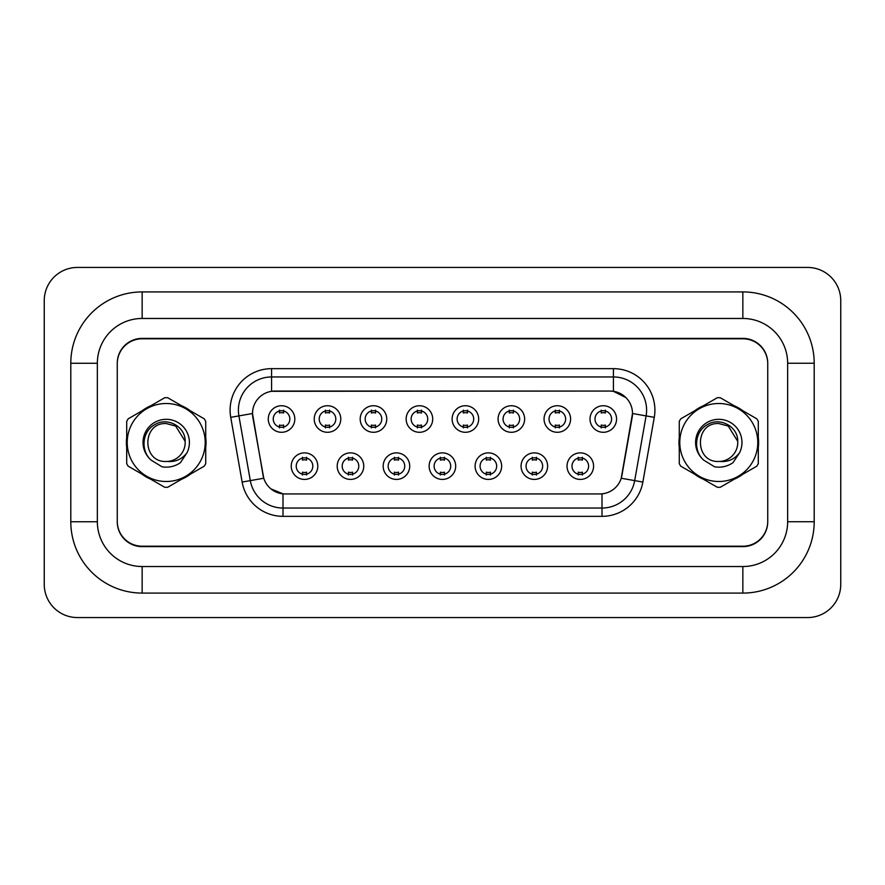 <?xml version="1.0" encoding="UTF-8"?>
<svg xmlns="http://www.w3.org/2000/svg" width="885" height="885" viewBox="0 0 885 885"><rect width="100%" height="100%" fill="white"/><g stroke="black" fill="none" stroke-linecap="round" stroke-linejoin="round"><path stroke-width="1.33" d="M363.757 466.141A13.275 13.275 0 0 1 350.482 479.416A13.275 13.275 0 0 1 337.207 466.141A13.275 13.275 0 0 1 350.482 452.877A13.275 13.275 0 0 1 363.757 466.141M342.185 466.141A8.297 8.297 0 0 0 350.482 474.437A8.297 8.297 0 0 0 358.779 466.141A8.297 8.297 0 0 0 350.482 457.844A8.297 8.297 0 0 0 342.185 466.141M409.722 466.141A13.275 13.275 0 0 1 396.447 479.416A13.275 13.275 0 0 1 383.172 466.141A13.275 13.275 0 0 1 396.447 452.877A13.275 13.275 0 0 1 409.722 466.141M388.15 466.141A8.297 8.297 0 0 0 396.447 474.437A8.297 8.297 0 0 0 404.744 466.141A8.297 8.297 0 0 0 396.447 457.844A8.297 8.297 0 0 0 388.15 466.141M455.687 466.141A13.275 13.275 0 0 1 442.411 479.416A13.275 13.275 0 0 1 429.137 466.141A13.275 13.275 0 0 1 442.411 452.877A13.275 13.275 0 0 1 455.687 466.141M434.115 466.141A8.297 8.297 0 0 0 442.411 474.437A8.297 8.297 0 0 0 450.708 466.141A8.297 8.297 0 0 0 442.411 457.844A8.297 8.297 0 0 0 434.115 466.141M501.651 466.141A13.275 13.275 0 0 1 488.376 479.416A13.275 13.275 0 0 1 475.101 466.141A13.275 13.275 0 0 1 488.376 452.877A13.275 13.275 0 0 1 501.651 466.141M480.079 466.141A8.297 8.297 0 0 0 488.376 474.437A8.297 8.297 0 0 0 496.673 466.141A8.297 8.297 0 0 0 488.376 457.844A8.297 8.297 0 0 0 480.079 466.141M547.616 466.141A13.275 13.275 0 0 1 534.341 479.416A13.275 13.275 0 0 1 521.066 466.141A13.275 13.275 0 0 1 534.341 452.877A13.275 13.275 0 0 1 547.616 466.141M526.044 466.141A8.297 8.297 0 0 0 534.341 474.437A8.297 8.297 0 0 0 542.638 466.141A8.297 8.297 0 0 0 534.341 457.844A8.297 8.297 0 0 0 526.044 466.141M593.581 466.141A13.275 13.275 0 0 1 580.306 479.416A13.275 13.275 0 0 1 567.031 466.141A13.275 13.275 0 0 1 580.306 452.877A13.275 13.275 0 0 1 593.581 466.141M572.009 466.141A8.297 8.297 0 0 0 580.306 474.437A8.297 8.297 0 0 0 588.602 466.141A8.297 8.297 0 0 0 580.306 457.844A8.297 8.297 0 0 0 572.009 466.141M317.792 466.141A13.275 13.275 0 0 1 304.517 479.416A13.275 13.275 0 0 1 291.242 466.141A13.275 13.275 0 0 1 304.517 452.877A13.275 13.275 0 0 1 317.792 466.141M296.221 466.141A8.297 8.297 0 0 0 304.517 474.437A8.297 8.297 0 0 0 312.814 466.141A8.297 8.297 0 0 0 304.517 457.844A8.297 8.297 0 0 0 296.221 466.141M340.78 419.014A13.275 13.275 0 0 1 327.505 432.289A13.275 13.275 0 0 1 314.23 419.014A13.275 13.275 0 0 1 327.505 405.739A13.275 13.275 0 0 1 340.78 419.014M319.208 419.014A8.297 8.297 0 0 0 327.505 427.311A8.297 8.297 0 0 0 335.802 419.014A8.297 8.297 0 0 0 327.505 410.717A8.297 8.297 0 0 0 319.208 419.014M386.745 419.014A13.275 13.275 0 0 1 373.47 432.289A13.275 13.275 0 0 1 360.195 419.014A13.275 13.275 0 0 1 373.47 405.739A13.275 13.275 0 0 1 386.745 419.014M365.173 419.014A8.297 8.297 0 0 0 373.47 427.311A8.297 8.297 0 0 0 381.767 419.014A8.297 8.297 0 0 0 373.47 410.717A8.297 8.297 0 0 0 365.173 419.014M432.71 419.014A13.275 13.275 0 0 1 419.435 432.289A13.275 13.275 0 0 1 406.16 419.014A13.275 13.275 0 0 1 419.435 405.75A13.275 13.275 0 0 1 432.71 419.014M411.138 419.014A8.297 8.297 0 0 0 419.435 427.311A8.297 8.297 0 0 0 427.732 419.014A8.297 8.297 0 0 0 419.435 410.728A8.297 8.297 0 0 0 411.138 419.014M478.674 419.014A13.275 13.275 0 0 1 465.399 432.289A13.275 13.275 0 0 1 452.124 419.014A13.275 13.275 0 0 1 465.399 405.739A13.275 13.275 0 0 1 478.674 419.014M457.102 419.014A8.297 8.297 0 0 0 465.399 427.311A8.297 8.297 0 0 0 473.696 419.014A8.297 8.297 0 0 0 465.399 410.717A8.297 8.297 0 0 0 457.102 419.014M524.639 419.014A13.275 13.275 0 0 1 511.364 432.289A13.275 13.275 0 0 1 498.089 419.014A13.275 13.275 0 0 1 511.364 405.739A13.275 13.275 0 0 1 524.639 419.014M503.067 419.014A8.297 8.297 0 0 0 511.364 427.311A8.297 8.297 0 0 0 519.661 419.014A8.297 8.297 0 0 0 511.364 410.717A8.297 8.297 0 0 0 503.067 419.014M570.604 419.014A13.275 13.275 0 0 1 557.329 432.289A13.275 13.275 0 0 1 544.054 419.014A13.275 13.275 0 0 1 557.329 405.739A13.275 13.275 0 0 1 570.604 419.014M549.032 419.014A8.297 8.297 0 0 0 557.329 427.311A8.297 8.297 0 0 0 565.626 419.014A8.297 8.297 0 0 0 557.329 410.717A8.297 8.297 0 0 0 549.032 419.014M616.568 419.014A13.275 13.275 0 0 1 603.293 432.289A13.275 13.275 0 0 1 590.018 419.014A13.275 13.275 0 0 1 603.293 405.739A13.275 13.275 0 0 1 616.568 419.014M594.997 419.014A8.297 8.297 0 0 0 603.293 427.311A8.297 8.297 0 0 0 611.59 419.014A8.297 8.297 0 0 0 603.293 410.717A8.297 8.297 0 0 0 594.997 419.014M294.816 419.014A13.275 13.275 0 0 1 281.541 432.289A13.275 13.275 0 0 1 268.266 419.014A13.275 13.275 0 0 1 281.541 405.739A13.275 13.275 0 0 1 294.816 419.014M273.244 419.014A8.297 8.297 0 0 0 281.541 427.311A8.297 8.297 0 0 0 289.837 419.014A8.297 8.297 0 0 0 281.541 410.717A8.297 8.297 0 0 0 273.244 419.014M242.136 482.059L230.731 417.344A41.484 41.484 0 0 1 271.584 368.658L613.416 368.658A41.484 41.484 0 0 1 654.269 417.344L642.864 482.059A41.484 41.484 0 0 1 601.999 516.342L283.001 516.342A41.484 41.484 0 0 1 242.136 482.059L263.774 478.243L252.844 417.355A22.402 22.402 0 0 1 274.903 391.059L610.097 391.059A22.402 22.402 0 0 1 632.156 417.355L621.923 475.433A22.402 22.402 0 0 1 599.853 493.941L285.147 493.941A22.402 22.402 0 0 1 263.077 475.433L252.502 413.505L238.906 415.906A33.188 33.188 0 0 1 271.584 376.955L613.416 376.955A33.188 33.188 0 0 1 646.094 415.906L634.689 480.621A33.188 33.188 0 0 1 601.999 508.045L283.001 508.045A33.188 33.188 0 0 1 250.311 480.621L238.906 415.906A33.188 33.188 0 0 1 238.397 410.142M126.389 442.5A39.825 39.825 0 0 0 126.699 447.467A39.825 39.825 0 0 1 126.699 437.533A39.825 39.825 0 0 0 126.389 442.5M142.153 474.238A39.825 39.825 0 0 0 150.76 479.205A39.825 39.825 0 0 1 142.153 474.238M181.668 479.205A39.825 39.825 0 0 0 190.275 474.238A39.825 39.825 0 0 1 181.668 479.205M205.729 447.467A39.825 39.825 0 0 0 205.729 437.533A39.825 39.825 0 0 1 205.729 447.467M678.961 442.5A39.825 39.825 0 0 0 679.271 447.467A39.825 39.825 0 0 1 679.271 437.533A39.825 39.825 0 0 0 678.961 442.5M694.725 474.238A39.825 39.825 0 0 0 703.332 479.205A39.825 39.825 0 0 1 694.725 474.238M734.24 479.205A39.825 39.825 0 0 0 742.847 474.238A39.825 39.825 0 0 1 734.24 479.205M758.301 447.467A39.825 39.825 0 0 0 758.301 437.533A39.825 39.825 0 0 1 758.301 447.467M271.584 368.658L271.584 391.303L610.097 391.059L613.416 391.303L625.938 397.619M252.502 413.461L252.745 410.142M599.853 493.941L285.147 493.941M283.001 516.342L283.001 493.841L271.042 488.94M654.269 417.344L632.498 413.505L621.226 478.243L642.864 482.059M621.923 475.433L621.779 476.13M263.221 476.13L263.077 475.433M190.275 410.762A39.825 39.825 0 0 0 181.668 405.795A39.825 39.825 0 0 1 190.275 410.762M150.76 405.795A39.825 39.825 0 0 0 142.153 410.762A39.825 39.825 0 0 1 150.76 405.795M742.847 410.762A39.825 39.825 0 0 0 734.24 405.795A39.825 39.825 0 0 1 742.847 410.762M703.332 405.795A39.825 39.825 0 0 0 694.725 410.762A39.825 39.825 0 0 1 703.332 405.795M767.737 363.68A24.891 24.891 0 0 0 742.847 338.789L142.153 338.789A24.891 24.891 0 0 0 117.262 363.68M117.262 521.32A24.891 24.891 0 0 0 142.153 546.211L742.847 546.211A24.891 24.891 0 0 0 767.737 521.32M283.609 410.131L283.609 413.007A6.361 6.361 0 0 0 279.461 413.007L279.461 410.131M279.461 427.909L279.461 425.032A6.361 6.361 0 0 0 283.609 425.032L283.609 427.909M302.449 475.035L302.449 472.159A6.361 6.361 0 0 0 306.597 472.159L306.597 475.035M306.597 457.257L306.597 460.134A6.361 6.361 0 0 0 302.449 460.134L302.449 457.257M329.574 410.131L329.574 413.007A6.361 6.361 0 0 0 325.426 413.007L325.426 410.131M325.426 427.909L325.426 425.032A6.361 6.361 0 0 0 329.574 425.032L329.574 427.909M375.539 410.131L375.539 413.007A6.361 6.361 0 0 0 371.39 413.007L371.39 410.131M371.39 427.909L371.39 425.032A6.361 6.361 0 0 0 375.539 425.032L375.539 427.909M421.503 410.131L421.503 413.007A6.361 6.361 0 0 0 417.355 413.007L417.355 410.131M417.355 427.909L417.355 425.032A6.361 6.361 0 0 0 421.503 425.032L421.503 427.909M467.468 410.131L467.468 413.007A6.361 6.361 0 0 0 463.32 413.007L463.32 410.131M463.32 427.909L463.32 425.032A6.361 6.361 0 0 0 467.468 425.032L467.468 427.909M348.413 475.035L348.413 472.159A6.361 6.361 0 0 0 352.562 472.159L352.562 475.035M352.562 457.257L352.562 460.134A6.361 6.361 0 0 0 348.413 460.134L348.413 457.257M394.378 475.035L394.378 472.159A6.361 6.361 0 0 0 398.527 472.159L398.527 475.035M398.527 457.257L398.527 460.134A6.361 6.361 0 0 0 394.378 460.134L394.378 457.257M440.343 475.035L440.343 472.159A6.361 6.361 0 0 0 444.491 472.159L444.491 475.035M444.491 457.257L444.491 460.134A6.361 6.361 0 0 0 440.343 460.134L440.343 457.257M742.847 291.917A71.353 71.353 0 0 1 814.2 363.27A71.353 71.353 0 0 0 742.847 291.917L142.153 291.917A71.353 71.353 0 0 0 70.8 363.27L70.8 521.741L97.35 521.741A44.803 44.803 0 0 0 142.153 566.533L742.847 566.533L142.153 566.533L142.153 593.083L742.847 593.083L742.847 566.533A44.803 44.803 0 0 0 787.65 521.741L787.65 363.27A44.803 44.803 0 0 0 742.847 318.467L142.153 318.467L742.847 318.467L742.847 291.917M742.847 338.38L142.153 338.38A24.891 24.891 0 0 0 117.262 363.27L117.262 521.741A24.891 24.891 0 0 0 142.153 546.631L742.847 546.631A24.891 24.891 0 0 0 767.737 521.741L767.737 363.27A24.891 24.891 0 0 0 742.847 338.38M142.153 291.917L142.153 318.467A44.803 44.803 0 0 0 97.35 363.27L97.35 521.741L97.35 363.27L70.8 363.27M840.75 300.623A33.188 33.188 0 0 0 807.562 267.436L77.438 267.436A33.188 33.188 0 0 0 44.25 300.623L44.25 584.377A33.188 33.188 0 0 0 77.438 617.564L807.562 617.564A33.188 33.188 0 0 0 840.75 584.377L840.75 300.623M742.847 593.094A71.353 71.353 0 0 0 814.2 521.741L814.2 363.27M70.8 521.73A71.353 71.353 0 0 0 142.153 593.083M166.214 481.495A38.995 38.995 0 0 0 205.209 442.5A38.995 38.995 0 0 0 166.214 403.505A38.995 38.995 0 0 0 127.219 442.5A38.995 38.995 0 0 0 166.214 481.495M166.214 487.303A44.803 44.803 0 0 0 167.685 487.281L204.258 466.163A44.803 44.803 0 0 0 205.729 463.618L205.729 421.382A44.803 44.803 0 0 0 204.258 418.837L167.685 397.719A44.803 44.803 0 0 0 164.743 397.719L128.17 418.837A44.803 44.803 0 0 0 126.699 421.382L126.699 463.618A44.803 44.803 0 0 0 128.17 466.163L164.743 487.281A44.803 44.803 0 0 0 166.214 487.303M175.695 426.072L166.214 423.539L175.695 426.072L185.142 441.305L175.695 426.072L166.214 423.539L175.695 426.072L185.142 441.305L175.695 426.072L166.214 423.539C141.744 422.344 141.744 462.656 166.214 461.472L167.265 461.439A18.961 18.961 0 0 0 185.142 441.305L175.695 426.072L166.214 423.539C141.744 422.344 141.744 462.656 166.214 461.472L167.265 461.439C175.44 462.191 182.033 459.271 187.056 452.655A23.176 23.176 0 0 0 178.04 422.565A23.176 23.176 0 0 0 147.308 429.081A23.176 23.176 0 0 0 151.302 460.244L162.032 466.815C168.736 467.855 174.865 466.472 180.44 462.656L187.056 452.655M166.214 423.539C141.744 422.344 141.744 462.656 166.214 461.472C141.744 462.656 141.744 422.344 166.214 423.539C141.744 422.344 141.744 462.656 166.214 461.472C141.744 462.656 141.744 422.344 166.214 423.539M185.142 441.305C185.596 426.493 167.154 416.769 154.864 424.623C141.976 431.382 140.339 450.941 151.302 460.244M718.786 481.495A38.995 38.995 0 0 0 757.781 442.5A38.995 38.995 0 0 0 718.786 403.505A38.995 38.995 0 0 0 679.791 442.5A38.995 38.995 0 0 0 718.786 481.495M718.786 487.303A44.803 44.803 0 0 0 720.257 487.281L756.83 466.163A44.803 44.803 0 0 0 758.301 463.618L758.301 421.382A44.803 44.803 0 0 0 756.83 418.837L720.257 397.719A44.803 44.803 0 0 0 717.315 397.719L680.742 418.837A44.803 44.803 0 0 0 679.271 421.382L679.271 463.618A44.803 44.803 0 0 0 680.742 466.163L717.315 487.281A44.803 44.803 0 0 0 718.786 487.303M728.267 426.072L718.786 423.539L728.267 426.072L737.714 441.305L728.267 426.072L718.786 423.539L728.267 426.072L737.714 441.305L728.267 426.072L718.786 423.539C694.316 422.344 694.316 462.656 718.786 461.472L719.837 461.439A18.961 18.961 0 0 0 737.714 441.305L728.267 426.072L718.786 423.539C694.316 422.344 694.316 462.656 718.786 461.472L719.837 461.439C728.012 462.191 734.605 459.271 739.628 452.655A23.176 23.176 0 0 0 730.612 422.565A23.176 23.176 0 0 0 699.88 429.081A23.176 23.176 0 0 0 703.874 460.244L714.604 466.815C721.308 467.855 727.437 466.472 733.012 462.656L739.628 452.655M718.786 423.539C694.316 422.344 694.316 462.656 718.786 461.472C694.316 462.656 694.316 422.344 718.786 423.539C694.316 422.344 694.316 462.656 718.786 461.472C694.316 462.656 694.316 422.344 718.786 423.539M737.714 441.305C738.167 426.493 719.726 416.769 707.436 424.623C694.548 431.382 692.911 450.941 703.874 460.244M513.433 410.131L513.433 413.007A6.361 6.361 0 0 0 509.284 413.007L509.284 410.131M509.284 427.909L509.284 425.032A6.361 6.361 0 0 0 513.433 425.032L513.433 427.909M559.397 410.131L559.397 413.007A6.361 6.361 0 0 0 555.249 413.007L555.249 410.131M555.249 427.909L555.249 425.032A6.361 6.361 0 0 0 559.397 425.032L559.397 427.909M605.362 410.131L605.362 413.007A6.361 6.361 0 0 0 601.214 413.007L601.214 410.131M601.214 427.909L601.214 425.032A6.361 6.361 0 0 0 605.362 425.032L605.362 427.909M486.308 475.035L486.308 472.159A6.361 6.361 0 0 0 490.456 472.159L490.456 475.035M490.456 457.257L490.456 460.134A6.361 6.361 0 0 0 486.308 460.134L486.308 457.257M532.272 475.035L532.272 472.159A6.361 6.361 0 0 0 536.421 472.159L536.421 475.035M536.421 457.257L536.421 460.134A6.361 6.361 0 0 0 532.272 460.134L532.272 457.257M578.237 475.035L578.237 472.159A6.361 6.361 0 0 0 582.385 472.159L582.385 475.035M582.385 457.257L582.385 460.134A6.361 6.361 0 0 0 578.237 460.134L578.237 457.257M613.416 368.658L613.416 391.303M601.999 493.841L601.999 516.342M230.731 417.344L238.906 415.906M814.2 363.259L787.65 363.259L787.65 521.73L814.2 521.73"/></g></svg>
